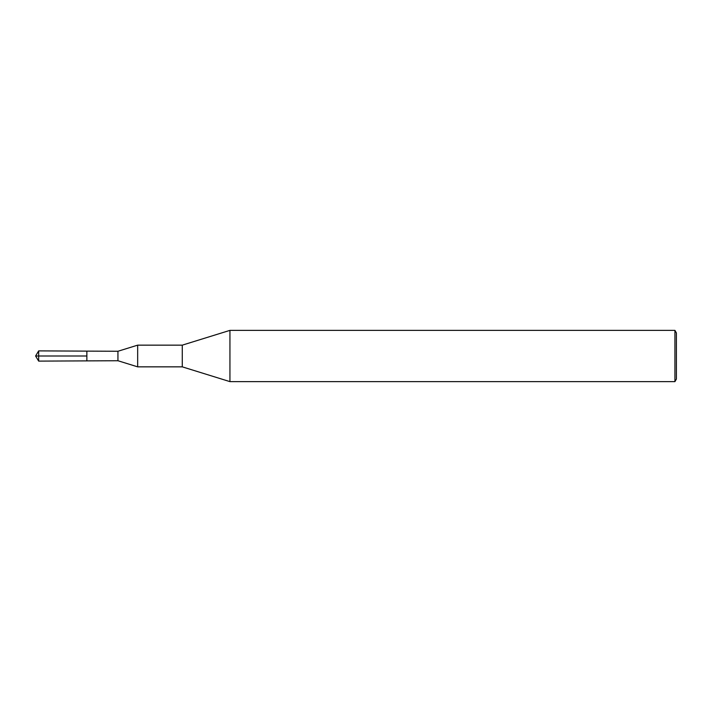 <?xml version="1.0" encoding="UTF-8"?>
<svg xmlns="http://www.w3.org/2000/svg" width="712" height="712" viewBox="0 0 712 712"><rect width="100%" height="100%" fill="white"/><g stroke="black" fill="none" stroke-linecap="round" stroke-linejoin="round"><path stroke-width="1.07" d="M117.943 351.265L117.943 360.735L86.864 360.886L86.864 351.114L86.864 360.886L38.671 361.109L38.671 350.891L117.943 351.265L137.665 345.151L137.665 366.849L182.272 366.849L182.272 345.151L229.94 330.368L229.94 381.632L182.272 366.849M674.923 330.368L674.923 381.632L676.4 379.069L676.4 332.931L674.923 330.368L229.94 330.368M38.671 350.891L35.6 356L86.864 356L35.6 356L38.671 361.109M182.272 345.151L137.665 345.151M117.943 360.735L137.665 366.849M674.923 381.632L229.94 381.632"/></g></svg>
